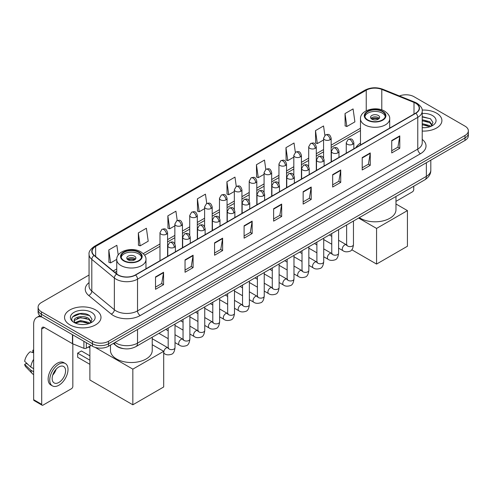 <?xml version="1.0" encoding="UTF-8"?>
<svg xmlns="http://www.w3.org/2000/svg" width="493" height="493" viewBox="0 0 493 493"><rect width="100%" height="100%" fill="white"/><g stroke="black" fill="none" stroke-linecap="round" stroke-linejoin="round"><path stroke-width="0.74" d="M360.475 143.124A20.121 11.616 0 0 0 355.897 147.617M123.595 348.65A11.388 6.575 180 0 1 116.391 345.963L113.347 343.448M89.054 275.02L41.43 302.517A11.388 6.575 0 0 0 38.097 307.17L38.097 312.124A11.388 6.575 0 0 0 41.43 316.777L92.431 346.222A11.388 6.575 0 0 0 108.54 346.222L465.016 140.413A11.388 6.575 0 0 0 468.35 135.76L468.35 133.283A11.388 6.575 0 0 1 465.016 137.929A11.388 6.575 0 0 0 468.35 133.283L468.35 130.805A11.388 6.575 0 0 0 465.016 126.153L414.015 96.708A11.388 6.575 0 0 0 399.447 95.962M38.097 307.17A11.388 6.575 0 0 0 41.43 311.816L92.431 341.261A11.388 6.575 0 0 0 108.54 341.261L108.54 343.744L465.016 137.929L108.54 343.744A11.388 6.575 0 0 1 92.431 343.744A11.388 6.575 0 0 0 108.54 343.744L108.54 346.222M41.43 311.816L41.43 314.294L92.431 343.744L41.43 314.294A11.388 6.575 0 0 1 38.097 309.647A11.388 6.575 0 0 0 41.43 314.294L41.43 316.777M436.558 113.137A18.223 10.519 0 0 0 422.144 110.093A18.223 10.519 0 0 1 436.558 113.137A18.223 10.519 0 0 1 441.901 120.575A18.223 10.519 0 0 0 436.558 113.137M95.654 309.955A18.223 10.519 0 0 0 75.799 307.675A18.223 10.519 0 0 0 64.546 317.393A18.223 10.519 0 0 0 69.883 324.832A18.223 10.519 0 0 0 89.744 327.112A18.223 10.519 0 0 0 100.991 317.393A18.223 10.519 0 0 0 95.654 309.955A18.223 10.519 0 0 0 75.799 307.675A18.223 10.519 0 0 0 64.546 317.393A18.223 10.519 0 0 0 69.883 324.832A18.223 10.519 0 0 0 89.744 327.112A18.223 10.519 0 0 0 100.991 317.393A18.223 10.519 0 0 0 95.654 309.955M415.624 103.216A12.146 7.013 180 0 1 419.179 108.177A12.146 7.013 180 0 1 415.624 113.137L135.384 274.934A12.146 7.013 180 0 1 116.841 273.997L94.286 255.399A12.146 7.013 180 0 1 92.092 251.375A12.146 7.013 180 0 1 95.648 246.42L366.237 90.194A12.146 7.013 180 0 1 381.792 89.412L414.003 102.433A12.146 7.013 180 0 1 415.624 103.216M415.839 103.092A12.454 7.192 0 0 0 414.175 102.285L381.97 89.264A12.454 7.192 0 0 0 366.022 90.071L95.432 246.29A12.454 7.192 0 0 0 94.04 255.497L116.594 274.096A12.454 7.192 0 0 0 135.593 275.057L415.839 113.261A12.454 7.192 0 0 0 415.839 103.092M155.517 276.918L155.517 289.311L163.565 284.664L163.565 272.265L155.517 276.918M155.517 287.111L161.716 283.53L163.534 272.678A3.038 1.756 -120 0 0 163.565 272.265M161.661 283.561L163.565 284.664M185.041 259.866L185.041 272.265L193.096 267.619L193.096 255.22L185.041 259.866M185.041 270.065L191.241 266.485L193.059 255.633A3.038 1.756 -120 0 0 193.096 255.22M191.192 266.516L193.096 267.619M214.566 242.821L214.566 255.22L222.62 250.567L222.62 238.168L214.566 242.821M214.566 253.02L220.772 249.44L222.589 238.581A3.038 1.756 -120 0 0 222.62 238.168M220.716 249.47L222.62 250.567M244.097 225.776L244.097 238.168L252.151 233.522L252.151 221.123L244.097 225.776M244.097 235.968L250.296 232.388L252.114 221.536A3.038 1.756 -120 0 0 252.151 221.123M250.247 232.425L252.151 233.522M391.732 140.536L391.732 152.935L399.786 148.282L399.786 135.883L391.732 140.536M391.732 150.735L397.937 147.154L399.755 136.296A3.038 1.756 -120 0 0 399.786 135.883M397.882 147.185L399.786 148.282M362.207 157.581L362.207 169.98L370.255 165.334L370.255 152.935L362.207 157.581M362.207 167.78L368.407 164.2L370.225 153.348A3.038 1.756 -120 0 0 370.255 152.935M368.351 164.231L370.255 165.334M332.676 174.633L332.676 187.026L340.731 182.379L340.731 169.98L332.676 174.633M332.676 184.832L338.882 181.245L340.7 170.393A3.038 1.756 -120 0 0 340.731 169.98M338.827 181.282L340.731 182.379M303.152 191.678L303.152 204.077L311.206 199.425L311.206 187.026L303.152 191.678M303.152 201.877L309.351 198.297L311.169 187.439A3.038 1.756 -120 0 0 311.206 187.026M309.296 198.328L311.206 199.425M273.621 208.724L273.621 221.123L281.676 216.476L281.676 204.077L273.621 208.724M273.621 218.923L279.827 215.342L281.645 204.49A3.038 1.756 -120 0 0 281.676 204.077M279.771 215.373L281.676 216.476M422.218 131.058A18.223 10.519 0 0 0 441.901 120.575A18.223 10.519 0 0 1 422.218 131.058M108.54 341.261L465.016 135.452A11.388 6.575 0 0 0 468.35 130.805M177.227 220.55L175.915 211.207L167.86 215.854L167.99 228.179M138.336 232.899L140.154 245.853L148.208 241.206L146.39 228.253L138.336 232.899L138.465 245.224M118.228 255.054L116.859 245.298L108.805 249.951L108.935 262.27M265.801 169.376L264.494 160.065L256.446 164.711L256.576 177.036M295.332 152.349L294.025 143.013L285.971 147.666L286.1 159.985M324.869 135.347L323.55 125.968L315.502 130.614L315.631 142.939M345.026 113.569L346.844 126.522L354.898 121.876L353.08 108.922L345.026 113.569L345.155 125.894M206.752 203.473L205.439 194.156L197.391 198.808L197.52 211.127M236.276 186.416L234.97 177.11L226.916 181.757L227.045 194.082M226.916 181.757L228.734 194.717L234.341 191.475M228.734 194.717L226.916 194.032M256.446 164.711L258.264 177.665L264.082 174.306M258.264 177.665L256.446 176.987M285.971 147.666L287.789 160.619L293.822 157.131M287.789 160.619L285.971 159.942M315.502 130.614L317.319 143.574L323.568 139.963M317.319 143.574L315.502 142.89M346.844 126.522L345.026 125.844M197.391 198.808L199.209 211.762L204.601 208.65M199.209 211.762L197.391 211.084M167.86 215.854L169.678 228.807L174.855 225.819M169.678 228.807L167.86 228.13M140.154 245.853L138.336 245.175M108.805 249.951L110.623 262.905L116.742 259.373M110.623 262.905L108.805 262.227M422.218 127.588L424.479 127.705M422.218 123.651L429.742 125.635L430.746 126.436M422.218 124.637L429.921 126.744M422.218 119.719L429.742 121.697L432.207 125.105M422.218 120.699L429.742 122.683L432.01 125.358M422.218 127.669A12.374 7.142 0 0 0 432.429 125.629A12.374 7.142 0 0 0 432.429 115.522A12.374 7.142 0 0 0 422.218 113.476M431.036 126.319L432.977 122.51L430.525 118.813L422.218 116.607M422.218 116.989L430.358 118.702M422.218 120.921L427.616 121.598M422.218 124.858L427.616 125.536M395.971 201.354L412.401 191.863A1.898 1.097 120 0 0 413.744 189.54L413.744 186.218M382.34 111.584A10.248 5.916 0 0 0 371.167 110.303A10.248 5.916 0 0 0 364.838 115.769A10.248 5.916 0 0 0 367.84 119.953A10.248 5.916 0 0 0 379.012 121.235A10.248 5.916 0 0 0 385.341 115.769A10.248 5.916 0 0 0 382.34 111.584M385.249 116.545A10.248 5.916 0 0 0 382.34 113.137A10.248 5.916 0 0 0 371.796 111.714A10.248 5.916 0 0 0 364.931 116.545M359.311 217.641A20.879 12.054 0 0 0 360.328 218.276A20.879 12.054 0 0 0 383.079 220.889A20.879 12.054 0 0 0 395.971 209.747L395.971 196.479M378.31 115.461A4.554 2.631 0 0 0 373.349 114.887A4.554 2.631 0 0 0 370.533 117.322A4.554 2.631 0 0 0 371.87 119.177A4.554 2.631 0 0 0 376.831 119.75A4.554 2.631 0 0 0 379.647 117.322A4.554 2.631 0 0 0 378.31 115.461M379.24 118.406A4.554 2.631 0 0 0 378.31 117.63A4.554 2.631 0 0 0 370.939 118.406M371.408 118.868A6.076 3.506 180 0 1 378.501 118.758L378.501 119.059M371.907 119.201A5.312 3.069 180 0 1 377.958 119.072L378.501 118.758M377.866 119.405L377.958 119.072M376.566 264.069L376.566 228.425L407.434 210.603L407.434 246.247L376.566 264.069L351.762 249.748M376.566 228.425L358.602 218.054M395.971 203.979L407.434 210.603M138.601 252.305A10.248 5.916 0 0 0 127.434 251.023A10.248 5.916 0 0 0 121.105 256.489A10.248 5.916 0 0 0 124.107 260.674A10.248 5.916 0 0 0 135.279 261.956A10.248 5.916 0 0 0 141.602 256.489A10.248 5.916 0 0 0 138.601 252.305M141.516 257.266A10.248 5.916 0 0 0 138.601 253.852A10.248 5.916 0 0 0 128.063 252.434A10.248 5.916 0 0 0 121.192 257.266M110.475 345.1L110.475 350.468A20.879 12.054 0 0 0 116.594 358.99A20.879 12.054 0 0 0 139.346 361.603A20.879 12.054 0 0 0 152.232 350.468L152.232 337.2M134.577 256.181A4.554 2.631 0 0 0 129.61 255.608A4.554 2.631 0 0 0 126.8 258.036A4.554 2.631 0 0 0 128.137 259.897A4.554 2.631 0 0 0 133.098 260.47A4.554 2.631 0 0 0 135.908 258.036A4.554 2.631 0 0 0 134.577 256.181M135.507 259.121A4.554 2.631 0 0 0 134.577 258.35A4.554 2.631 0 0 0 127.206 259.121M127.675 259.589A6.076 3.506 180 0 1 134.768 259.478L134.768 259.78M128.174 259.922A5.312 3.069 180 0 1 134.219 259.793L134.768 259.478M134.133 260.125L134.219 259.793M89.88 364.339L77.666 357.289L77.666 353.136L89.88 360.186M132.833 404.79L132.833 369.14L163.701 351.318L163.701 386.968L132.833 404.79L89.88 379.992L89.88 346.141M132.833 369.14L95.124 347.374M152.232 344.699L163.701 351.318M77.666 353.136L81.425 350.967L89.88 355.847M86.324 342.697L86.324 348.2L91.088 345.445M41.997 317.104A15.184 8.769 -120 0 0 36.79 317.418A15.184 8.769 -120 0 0 33.647 324.369L33.647 399.687L41.702 404.34L41.702 329.016A3.796 2.194 60 0 1 42.484 327.278A3.796 2.194 60 0 1 44.382 327.469L72.453 343.676L72.453 334.685M41.702 404.34A1.898 1.097 120 0 0 42.09 405.209L34.042 400.556A1.898 1.097 -60 0 1 33.647 399.687M42.09 405.209A1.898 1.097 120 0 0 43.039 405.117L71.497 388.687A1.898 1.097 120 0 0 72.835 386.364L72.835 343.849M86.324 348.2A1.898 1.097 180 0 1 83.896 348.323L72.705 343.794A1.898 1.097 180 0 1 72.453 343.676M58.877 382.457A9.49 5.478 120 0 0 65.076 374.095A9.49 5.478 120 0 0 63.622 366.49A9.49 5.478 120 0 0 58.877 366.958A9.49 5.478 120 0 0 52.677 375.321A9.49 5.478 120 0 0 54.131 382.925A9.49 5.478 120 0 0 58.877 382.457M52.745 375.099A9.49 5.478 120 0 0 56.153 369.202M33.647 350.461L32.84 350.215L32.84 352.119L33.647 352.587M65.335 363.526L63.72 362.601A12.904 7.45 120 0 0 57.268 363.236A12.904 7.45 120 0 0 48.838 374.612A12.904 7.45 120 0 0 50.816 384.953L52.424 385.883A12.904 7.45 120 0 0 58.877 385.243A12.904 7.45 120 0 0 67.313 373.873A12.904 7.45 120 0 0 65.335 363.526A12.904 7.45 120 0 0 58.877 364.167A12.904 7.45 120 0 0 50.446 375.543A12.904 7.45 120 0 0 52.424 385.883M33.647 359.335A12.528 7.235 120 0 0 30.794 367.051L24.65 361.301A9.872 5.7 120 0 1 30.159 351.768L33.647 352.822M33.647 368.702L30.794 367.051M27.972 364.413L26.302 363.452L24.65 364.401L30.794 370.151L33.647 371.802M30.794 370.151A12.528 7.235 120 0 0 32.341 373.651A12.528 7.235 120 0 0 33.29 374.397L33.647 374.606M33.647 349.993A9.872 5.7 120 0 0 32.84 350.215M24.65 364.401A9.872 5.7 120 0 0 25.815 366.86L32.341 373.651M80.71 324.443L83.576 324.523M75.022 322.625L80.55 320.518L88.839 322.453L89.837 323.26M75.534 323.155L80.55 321.504L89.017 323.562M75.109 323.007L74.221 320.931A8.578 4.955 0 0 0 75.608 323.223M91.297 321.923L88.839 318.521C83.687 314.676 73.087 317.048 74.221 320.931L74.19 320.549M74.246 321.048L74.48 320.413L80.55 317.566L88.839 319.501L91.106 322.182M90.133 323.137L92.074 319.335L89.621 315.637C80.938 309.394 65.507 317.621 74.418 322.662L74.856 322.933M91.519 312.34A12.374 7.142 0 0 0 74.018 312.34A12.374 7.142 0 0 0 74.018 322.447A12.374 7.142 0 0 0 91.519 322.447A12.374 7.142 0 0 0 91.519 312.34M72.607 316.876L79.872 313.893L89.449 315.526M77.148 318.324L79.872 317.831L86.713 318.416M77.148 322.262L79.872 321.769L86.713 322.354M115.035 342.469A15.184 8.769 0 0 0 116.052 343.122A15.184 8.769 0 0 0 137.529 343.122L426.359 176.365A15.184 8.769 0 0 0 430.808 170.165C430.919 173.937 428.91 177.16 424.787 179.84L135.957 346.597A7.592 4.382 60 0 0 137.529 343.122L137.529 329.484M426.359 162.727L426.359 176.365A7.592 4.382 60 0 1 424.787 179.84M114.419 342.826A7.592 5.078 129.5 0 0 115.744 345.297L113.439 343.393M465.016 140.413L465.016 135.452M92.431 346.222L92.431 341.261M422.218 139.414A18.98 10.957 180 0 1 420.455 153.742L140.215 315.538A3.796 2.194 60 0 1 137.529 310.886L417.768 149.089A15.184 8.769 0 0 0 422.218 142.89L422.218 111.153A15.184 8.769 180 0 1 417.768 117.352A3.796 2.194 -120 0 0 415.839 113.261M140.215 315.538A18.98 10.957 180 0 1 113.372 315.538A18.98 10.957 180 0 1 111.245 314.072L88.691 295.48A18.98 10.957 180 0 1 89.054 282.618M116.052 310.886A15.184 8.769 0 0 0 137.529 310.886L137.529 279.149A15.184 8.769 180 0 1 114.351 277.978L91.803 259.38A15.184 8.769 180 0 1 89.054 254.351L89.054 286.094A15.184 8.769 0 0 0 91.803 291.123L114.351 309.715A15.184 8.769 0 0 0 116.052 310.886M422.218 111.153C422.723 108.78 420.979 106.137 416.986 103.216L414.989 102.248A3.796 1.775 112 0 0 414.175 102.285M414.989 102.248L382.778 89.227C376.492 87.002 370.526 87.323 364.875 90.194A3.796 2.194 60 0 1 366.022 90.071M95.432 246.29A3.796 2.194 -120 0 0 94.286 246.414C90.348 249.248 88.604 251.892 89.054 254.351M94.04 255.497A3.796 2.539 129.5 0 0 91.803 259.38L91.803 291.123A3.796 2.539 -50.5 0 1 88.691 295.48M382.778 89.227A3.796 1.775 112 0 0 381.97 89.264M116.594 274.096A3.796 2.539 129.5 0 0 114.351 277.978L114.351 309.715A3.796 2.539 -50.5 0 1 111.245 314.072M135.593 275.057A3.796 2.194 60 0 1 137.529 279.149L417.768 117.352L417.768 149.089A3.796 2.194 60 0 0 420.455 153.742M95.648 246.42L95.648 256.52M414.003 102.433L414.003 114.074M381.792 89.412L381.792 109.89M390.493 127.644L389.704 127.323M366.237 90.194L366.237 110.789M360.475 128.235L331.16 145.164M323.568 149.545L316.29 153.748M308.698 158.13L301.42 162.333M293.822 166.72L286.544 170.917M278.952 175.305L271.674 179.507M264.082 183.889L256.804 188.092M249.211 192.473L241.934 196.676M234.341 201.058L227.063 205.261M219.471 209.648L212.193 213.851M204.601 218.233L197.317 222.435M189.725 226.817L182.447 231.02M174.855 235.401L167.577 239.604M159.985 243.992L143.266 253.642M116.742 268.956L113.205 270.996M273.621 209.118L281.645 204.49M303.152 192.073L311.169 187.439M332.676 175.021L340.7 170.393M362.207 157.976L370.225 153.348M391.732 140.93L399.755 136.296M244.097 226.164L252.114 221.536M214.566 243.215L222.589 238.581M185.041 260.261L193.059 255.633M155.517 277.306L163.534 272.678M367.439 120.187A10.821 6.249 0 0 0 382.741 120.187A10.821 6.249 0 0 0 382.741 111.35A10.821 6.249 0 0 0 367.439 111.35A10.821 6.249 0 0 0 367.439 120.187M389.704 128.1L389.704 118.868A14.617 8.436 180 0 1 380.682 126.664A14.617 8.436 180 0 1 364.758 124.834A14.617 8.436 180 0 1 360.475 118.868L360.475 144.973M123.706 260.908A10.821 6.249 0 0 0 139.008 260.908A10.821 6.249 0 0 0 139.008 252.071A10.821 6.249 0 0 0 123.706 252.071A10.821 6.249 0 0 0 123.706 260.908M145.971 268.821L145.971 259.589A14.617 8.436 180 0 1 136.949 267.385A14.617 8.436 180 0 1 121.019 265.554A14.617 8.436 180 0 1 116.742 259.589L116.742 273.911M352.729 144.27A3.796 2.194 0 0 0 353.845 142.717C352.304 137.849 350.806 138.823 348.15 139.433A3.796 2.194 60 0 1 350.048 139.618A3.796 2.194 -120 0 1 352.729 144.27A3.796 2.194 0 0 1 347.362 144.27A3.796 2.194 0 0 1 346.252 142.717L348.15 139.433M338.592 248.164L342.968 250.69A3.414 1.972 -60 0 1 342.444 247.954A3.414 1.972 -60 0 1 344.675 244.947A3.414 1.972 -60 0 1 344.829 244.861A3.414 1.972 -60 0 1 346.388 244.774L338.592 240.276M346.825 245.12L346.517 245.372L346.628 244.633A3.414 1.972 -0 0 0 347.627 246.032A3.414 1.972 -0 0 0 352.304 246.112A3.414 1.972 -0 0 0 353.463 244.633C352.994 248.601 351.768 250.82 349.777 251.282C346.918 252.151 344.65 251.954 342.968 250.69M337.859 152.855A3.796 2.194 0 0 0 338.968 151.308C337.428 146.439 335.93 147.407 333.274 148.017A3.796 2.194 60 0 1 335.172 148.208A3.796 2.194 -120 0 1 337.859 152.855A3.796 2.194 0 0 1 332.492 152.855A3.796 2.194 0 0 1 331.376 151.308L333.274 148.017M323.722 256.754L328.098 259.281A3.414 1.972 -60 0 1 327.574 256.539A3.414 1.972 -60 0 1 329.805 253.531A3.414 1.972 -60 0 1 329.959 253.451A3.414 1.972 -60 0 1 331.512 253.359L323.722 248.86M331.955 253.704L331.647 253.957L331.758 253.223A3.414 1.972 -0 0 0 332.757 254.616A3.414 1.972 -0 0 0 337.434 254.702A3.414 1.972 -0 0 0 338.592 253.223C338.124 257.186 336.892 259.404 334.907 259.866C332.048 260.735 329.78 260.538 328.098 259.281M322.989 161.439A3.796 2.194 0 0 0 324.098 159.892C322.558 155.024 321.06 155.991 318.404 156.601A3.796 2.194 60 0 1 320.302 156.792A3.796 2.194 -120 0 1 322.989 161.439A3.796 2.194 0 0 1 317.621 161.439A3.796 2.194 0 0 1 316.506 159.892L318.404 156.601M308.846 265.339L313.228 267.865A3.414 1.972 -60 0 1 312.704 265.129A3.414 1.972 -60 0 1 314.935 262.116A3.414 1.972 -60 0 1 315.089 262.036A3.414 1.972 -60 0 1 316.642 261.949L308.846 257.445M317.085 262.288L316.777 262.541L316.888 261.808A3.414 1.972 -0 0 0 317.886 263.2A3.414 1.972 -0 0 0 322.564 263.287A3.414 1.972 -0 0 0 323.722 261.808C323.254 265.776 322.021 267.989 320.031 268.457C317.178 269.32 314.91 269.129 313.228 267.865M308.119 170.03A3.796 2.194 0 0 0 309.228 168.477C307.687 163.608 306.19 164.576 303.534 165.192A3.796 2.194 60 0 1 305.432 165.377A3.796 2.194 -120 0 1 308.119 170.03A3.796 2.194 0 0 1 302.745 170.03A3.796 2.194 0 0 1 301.636 168.477L303.534 165.192M293.976 273.923L298.357 276.45A3.414 1.972 -60 0 1 297.834 273.714A3.414 1.972 -60 0 1 300.064 270.7A3.414 1.972 -60 0 1 300.219 270.62A3.414 1.972 -60 0 1 301.771 270.534L293.976 266.035M302.209 270.879L301.907 271.132L302.018 270.392A3.414 1.972 -0 0 0 303.016 271.785A3.414 1.972 -0 0 0 307.694 271.871A3.414 1.972 -0 0 0 308.846 270.392C308.378 274.361 307.151 276.573 305.161 277.041C302.308 277.91 300.04 277.713 298.357 276.45M293.243 178.614A3.796 2.194 0 0 0 294.358 177.061C292.817 172.193 291.32 173.166 288.664 173.776A3.796 2.194 60 0 1 290.562 173.961A3.796 2.194 -120 0 1 293.243 178.614A3.796 2.194 0 0 1 287.875 178.614A3.796 2.194 0 0 1 286.766 177.061L288.664 173.776M279.106 282.507L283.487 285.034A3.414 1.972 -60 0 1 282.964 282.298A3.414 1.972 -60 0 1 285.194 279.284A3.414 1.972 -60 0 1 285.342 279.204A3.414 1.972 -60 0 1 286.901 279.118L279.106 274.619M287.339 279.463L287.037 279.716L287.142 278.976A3.414 1.972 -0 0 0 288.146 280.375A3.414 1.972 -0 0 0 292.824 280.455A3.414 1.972 -0 0 0 293.976 278.976C293.508 282.945 292.281 285.164 290.291 285.626C287.437 286.495 285.17 286.297 283.487 285.034M278.372 187.198A3.796 2.194 0 0 0 279.488 185.651C277.947 180.777 276.45 181.751 273.794 182.361A3.796 2.194 60 0 1 275.692 182.552A3.796 2.194 -120 0 1 278.372 187.198A3.796 2.194 0 0 1 273.005 187.198A3.796 2.194 0 0 1 271.896 185.651L273.794 182.361M264.236 291.092L268.611 293.625A3.414 1.972 -60 0 1 268.087 290.882A3.414 1.972 -60 0 1 270.324 287.875A3.414 1.972 -60 0 1 270.472 287.789A3.414 1.972 -60 0 1 272.031 287.702L264.236 283.204M272.469 288.048L272.167 288.3L272.272 287.561A3.414 1.972 -0 0 0 273.276 288.96A3.414 1.972 -0 0 0 277.947 289.046A3.414 1.972 -0 0 0 279.106 287.561C278.637 291.529 277.411 293.748 275.421 294.21C272.567 295.079 270.3 294.882 268.611 293.625M263.502 195.783A3.796 2.194 0 0 0 264.618 194.236C263.077 189.367 261.58 190.335 258.924 190.945A3.796 2.194 60 0 1 260.822 191.136A3.796 2.194 -120 0 1 263.502 195.783A3.796 2.194 0 0 1 258.135 195.783A3.796 2.194 0 0 1 257.026 194.236L258.924 190.945M249.366 299.682L253.741 302.209A3.414 1.972 -60 0 1 253.217 299.467A3.414 1.972 -60 0 1 255.448 296.459A3.414 1.972 -60 0 1 255.602 296.379A3.414 1.972 -60 0 1 257.161 296.287L249.366 291.788M257.599 296.632L257.291 296.885L257.401 296.151A3.414 1.972 -0 0 0 258.406 297.544A3.414 1.972 -0 0 0 263.077 297.63A3.414 1.972 -0 0 0 264.236 296.151C263.767 300.114 262.541 302.332 260.55 302.794C257.697 303.663 255.423 303.466 253.741 302.209M248.632 204.373A3.796 2.194 0 0 0 249.741 202.82C248.201 197.952 246.703 198.919 244.047 199.536A3.796 2.194 60 0 1 245.945 199.72A3.796 2.194 -120 0 1 248.632 204.373A3.796 2.194 0 0 1 243.265 204.373A3.796 2.194 0 0 1 242.149 202.82L244.047 199.536M234.495 308.267L238.871 310.793A3.414 1.972 -60 0 1 238.347 308.057A3.414 1.972 -60 0 1 240.578 305.044A3.414 1.972 -60 0 1 240.732 304.964A3.414 1.972 -60 0 1 242.285 304.877L234.495 300.373M242.729 305.222L242.42 305.475L242.531 304.736A3.414 1.972 -0 0 0 243.53 306.128A3.414 1.972 -0 0 0 248.207 306.215A3.414 1.972 -0 0 0 249.366 304.736C248.897 308.704 247.665 310.917 245.68 311.385C242.821 312.254 240.553 312.057 238.871 310.793M233.762 212.958A3.796 2.194 0 0 0 234.871 211.405C233.331 206.536 231.833 207.504 229.177 208.12A3.796 2.194 60 0 1 231.075 208.305A3.796 2.194 -120 0 1 233.762 212.958A3.796 2.194 0 0 1 228.395 212.958A3.796 2.194 0 0 1 227.279 211.405L229.177 208.12M219.625 316.851L224.001 319.378A3.414 1.972 -60 0 1 223.477 316.642A3.414 1.972 -60 0 1 225.708 313.628A3.414 1.972 -60 0 1 225.862 313.548A3.414 1.972 -60 0 1 227.415 313.462L219.625 308.963M227.858 313.807L227.55 314.059L227.661 313.32A3.414 1.972 -0 0 0 228.66 314.713A3.414 1.972 -0 0 0 233.337 314.799A3.414 1.972 -0 0 0 234.495 313.32C234.027 317.289 232.795 319.501 230.81 319.969C227.951 320.838 225.683 320.641 224.001 319.378M218.892 221.542A3.796 2.194 0 0 0 220.001 219.989C218.461 215.121 216.963 216.094 214.307 216.704A3.796 2.194 60 0 1 216.205 216.889A3.796 2.194 -120 0 1 218.892 221.542A3.796 2.194 0 0 1 213.524 221.542A3.796 2.194 0 0 1 212.409 219.989L214.307 216.704M204.749 325.435L209.131 327.962A3.414 1.972 -60 0 1 208.607 325.226A3.414 1.972 -60 0 1 210.838 322.219A3.414 1.972 -60 0 1 210.992 322.132A3.414 1.972 -60 0 1 212.545 322.046L204.749 317.547M212.988 322.391L212.68 322.644L212.791 321.904A3.414 1.972 -0 0 0 213.789 323.303A3.414 1.972 -0 0 0 218.467 323.383A3.414 1.972 -0 0 0 219.625 321.904C219.157 325.873 217.924 328.091 215.934 328.554C213.081 329.423 210.813 329.225 209.131 327.962M204.022 230.126A3.796 2.194 0 0 0 205.131 228.579C203.591 223.711 202.093 224.679 199.437 225.289A3.796 2.194 60 0 1 201.335 225.48A3.796 2.194 -120 0 1 204.022 230.126A3.796 2.194 0 0 1 198.648 230.126A3.796 2.194 0 0 1 197.539 228.579L199.437 225.289M189.879 334.02L194.26 336.553A3.414 1.972 -60 0 1 193.737 333.81A3.414 1.972 -60 0 1 195.968 330.803A3.414 1.972 -60 0 1 196.115 330.717A3.414 1.972 -60 0 1 197.675 330.63L189.879 326.132M198.112 330.976L197.81 331.228L197.921 330.495A3.414 1.972 -0 0 0 198.919 331.888A3.414 1.972 -0 0 0 203.597 331.974A3.414 1.972 -0 0 0 204.749 330.495C204.281 334.457 203.054 336.676 201.064 337.138C198.211 338.007 195.943 337.81 194.26 336.553M189.146 238.711A3.796 2.194 0 0 0 190.261 237.164C188.72 232.295 187.223 233.263 184.567 233.873A3.796 2.194 60 0 1 186.465 234.064A3.796 2.194 -120 0 1 189.146 238.711A3.796 2.194 0 0 1 183.778 238.711A3.796 2.194 0 0 1 182.669 237.164L184.567 233.873M175.009 342.61L179.384 345.137A3.414 1.972 -60 0 1 178.86 342.401A3.414 1.972 -60 0 1 181.097 339.387A3.414 1.972 -60 0 1 181.245 339.307A3.414 1.972 -60 0 1 182.804 339.221L175.009 334.716M183.242 339.56L182.94 339.813L183.045 339.079A3.414 1.972 -0 0 0 184.049 340.472A3.414 1.972 -0 0 0 188.72 340.558A3.414 1.972 -0 0 0 189.879 339.079C189.411 343.048 188.184 345.26 186.194 345.729C183.341 346.591 181.073 346.4 179.384 345.137M174.275 247.301A3.796 2.194 0 0 0 175.391 245.748C173.85 240.88 172.353 241.847 169.697 242.464A3.796 2.194 60 0 1 171.595 242.648A3.796 2.194 -120 0 1 174.275 247.301A3.796 2.194 0 0 1 168.908 247.301A3.796 2.194 0 0 1 167.799 245.748L169.697 242.464M163.701 353.253L164.514 353.721A3.414 1.972 -60 0 1 163.99 350.985A3.414 1.972 -60 0 1 166.227 347.972A3.414 1.972 -60 0 1 166.375 347.892A3.414 1.972 -60 0 1 167.934 347.805L152.232 338.74M168.372 348.15L168.064 348.403L168.175 347.664A3.414 1.972 -0 0 0 169.179 349.056A3.414 1.972 -0 0 0 173.85 349.143A3.414 1.972 -0 0 0 175.009 347.664C174.54 351.632 173.314 353.845 171.324 354.313C168.47 355.182 166.196 354.985 164.514 353.721M330.045 139.759A3.796 2.194 0 0 0 331.16 138.213C329.62 133.338 328.122 134.312 325.466 134.922A3.796 2.194 60 0 1 327.364 135.113A3.796 2.194 -120 0 1 330.045 139.759A3.796 2.194 0 0 1 324.677 139.759A3.796 2.194 0 0 1 323.568 138.213L325.466 134.922M315.175 148.344A3.796 2.194 0 0 0 316.29 146.797C314.75 141.929 313.252 142.896 310.596 143.506A3.796 2.194 60 0 1 312.494 143.697A3.796 2.194 -120 0 1 315.175 148.344A3.796 2.194 0 0 1 309.807 148.344A3.796 2.194 0 0 1 308.698 146.797L310.596 143.506M300.305 156.934A3.796 2.194 0 0 0 301.42 155.381C299.88 150.513 298.382 151.48 295.72 152.097A3.796 2.194 60 0 1 297.624 152.282A3.796 2.194 -120 0 1 300.305 156.934A3.796 2.194 0 0 1 294.937 156.934A3.796 2.194 0 0 1 293.822 155.381L295.72 152.097M285.435 165.519A3.796 2.194 0 0 0 286.544 163.966C285.003 159.097 283.506 160.071 280.85 160.681A3.796 2.194 60 0 1 282.748 160.866A3.796 2.194 -120 0 1 285.435 165.519A3.796 2.194 0 0 1 280.067 165.519A3.796 2.194 0 0 1 278.952 163.966L280.85 160.681M270.565 174.103A3.796 2.194 0 0 0 271.674 172.556C270.133 167.682 268.636 168.655 265.98 169.265A3.796 2.194 60 0 1 267.878 169.456A3.796 2.194 -120 0 1 270.565 174.103A3.796 2.194 0 0 1 265.197 174.103A3.796 2.194 0 0 1 264.082 172.556L265.98 169.265M255.694 182.687A3.796 2.194 0 0 0 256.804 181.141C255.263 176.272 253.766 177.24 251.11 177.85A3.796 2.194 60 0 1 253.008 178.041A3.796 2.194 -120 0 1 255.694 182.687A3.796 2.194 0 0 1 250.321 182.687A3.796 2.194 0 0 1 249.211 181.141L251.11 177.85M240.818 191.272A3.796 2.194 0 0 0 241.934 189.725C240.393 184.857 238.895 185.824 236.239 186.434A3.796 2.194 60 0 1 238.137 186.625A3.796 2.194 -120 0 1 240.818 191.272A3.796 2.194 0 0 1 235.451 191.272A3.796 2.194 0 0 1 234.341 189.725L236.239 186.434M225.948 199.862A3.796 2.194 0 0 0 227.063 198.309C225.523 193.441 224.025 194.408 221.369 195.025A3.796 2.194 60 0 1 223.267 195.21A3.796 2.194 -120 0 1 225.948 199.862A3.796 2.194 0 0 1 220.581 199.862A3.796 2.194 0 0 1 219.471 198.309L221.369 195.025M211.078 208.447A3.796 2.194 0 0 0 212.193 206.894C210.653 202.025 209.155 202.999 206.499 203.609A3.796 2.194 60 0 1 208.397 203.794A3.796 2.194 -120 0 1 211.078 208.447A3.796 2.194 0 0 1 205.71 208.447A3.796 2.194 0 0 1 204.601 206.894L206.499 203.609M196.208 217.031A3.796 2.194 0 0 0 197.317 215.484C195.776 210.61 194.279 211.583 191.623 212.193A3.796 2.194 60 0 1 193.521 212.384A3.796 2.194 -120 0 1 196.208 217.031A3.796 2.194 0 0 1 190.84 217.031A3.796 2.194 0 0 1 189.725 215.484L191.623 212.193M181.338 225.615A3.796 2.194 0 0 0 182.447 224.069C180.906 219.2 179.409 220.168 176.753 220.778A3.796 2.194 60 0 1 178.651 220.969A3.796 2.194 -120 0 1 181.338 225.615A3.796 2.194 0 0 1 175.97 225.615A3.796 2.194 0 0 1 174.855 224.069L176.753 220.778M166.468 234.206A3.796 2.194 0 0 0 167.577 232.653C166.036 227.784 164.539 228.752 161.883 229.368A3.796 2.194 60 0 1 163.781 229.553A3.796 2.194 -120 0 1 166.468 234.206A3.796 2.194 0 0 1 161.1 234.206A3.796 2.194 0 0 1 159.985 232.653L161.883 229.368M41.702 329.016L44.382 327.469M72.705 334.833L72.705 343.794M83.896 348.323L83.896 341.292M135.957 346.597C129.844 349.666 123.737 349.666 117.63 346.597L115.744 345.297M430.808 170.165L430.808 160.163M364.875 90.194L94.286 246.414M360.475 130.546L331.16 147.475M323.568 151.856L316.29 156.059M308.698 160.441L301.42 164.644M293.822 169.031L286.544 173.228M278.952 177.616L271.674 181.818M264.082 186.2L256.804 190.403M249.211 194.784L241.934 198.987M234.341 203.369L227.063 207.571M219.471 211.959L212.193 216.162M204.601 220.544L197.317 224.746M189.725 229.128L182.447 233.331M174.855 237.712L167.577 241.915M159.985 246.303L144.578 255.195M116.742 271.267L114.857 272.358M389.704 118.868C390.025 116.299 388.336 113.729 384.639 111.165C376.023 105.835 359.97 110.112 360.475 118.868M145.971 259.589C146.292 257.013 144.603 254.45 140.906 251.886C132.284 246.549 116.231 250.832 116.742 259.589M89.88 347.824L88.426 346.986M347.078 245.052L346.388 244.774M353.463 221.024L353.463 244.633M353.845 148.806L353.845 142.717M331.758 244.22L323.722 239.58M346.628 224.968L346.628 244.633M346.252 153.187L346.252 142.717M331.758 236.332L329.355 234.939M332.208 253.636L331.512 253.359M338.592 229.609L338.592 253.223M338.968 157.39L338.968 151.308M316.888 252.804L308.846 248.164M331.758 233.553L331.758 253.223M331.376 161.772L331.376 151.308M316.888 244.916L314.479 243.53M317.338 262.221L316.642 261.949M323.722 238.193L323.722 261.808M324.098 165.975L324.098 159.892M302.018 261.395L293.976 256.754M316.888 242.137L316.888 261.808M316.506 170.356L316.506 159.892M302.018 253.501L299.608 252.114M302.468 270.805L301.771 270.534M308.846 246.777L308.846 270.392M309.228 174.559L309.228 168.477M287.142 269.979L279.106 265.339M302.018 250.721L302.018 270.392M301.636 178.947L301.636 168.477M287.142 262.085L284.738 260.698M287.598 279.389L286.901 279.118M293.976 255.362L293.976 278.976M294.358 183.149L294.358 177.061M272.272 278.563L264.236 273.923M287.142 259.312L287.142 278.976M286.766 187.531L286.766 177.061M272.272 270.675L269.868 269.283M272.721 287.98L272.031 287.702M279.106 263.952L279.106 287.561M279.488 191.734L279.488 185.651M257.401 287.148L249.366 282.507M272.272 267.896L272.272 287.561M271.896 196.115L271.896 185.651M257.401 279.26L254.998 277.867M257.851 296.564L257.161 296.287M264.236 272.537L264.236 296.151M264.618 200.318L264.618 194.236M242.531 295.732L234.495 291.092M257.401 276.481L257.401 296.151M257.026 204.7L257.026 194.236M242.531 287.844L240.128 286.458M242.981 305.149L242.285 304.877M249.366 281.121L249.366 304.736M249.741 208.903L249.741 202.82M227.661 304.323L219.625 299.682M242.531 285.065L242.531 304.736M242.149 213.29L242.149 202.82M227.661 296.429L225.258 295.042M228.111 313.733L227.415 313.462M234.495 289.705L234.495 313.32M234.871 217.487L234.871 211.405M212.791 312.907L204.749 308.267M227.661 293.655L227.661 313.32M227.279 221.875L227.279 211.405M212.791 305.019L210.382 303.626M213.241 322.323L212.545 322.046M219.625 298.296L219.625 321.904M220.001 226.077L220.001 219.989M197.921 321.491L189.879 316.851M212.791 302.24L212.791 321.904M212.409 230.459L212.409 219.989M197.921 313.603L195.511 312.211M198.371 330.908L197.675 330.63M204.749 306.88L204.749 330.495M205.131 234.662L205.131 228.579M183.045 330.076L175.009 325.435M197.921 310.824L197.921 330.495M197.539 239.043L197.539 228.579M183.045 322.188L180.641 320.801M183.495 339.492L182.804 339.221M189.879 315.465L189.879 339.079M190.261 243.246L190.261 237.164M168.175 338.666L158.937 333.33M183.045 319.409L183.045 339.079M182.669 247.628L182.669 237.164M168.175 330.772L165.771 329.386M168.624 348.076L167.934 347.805M175.009 324.049L175.009 347.664M175.391 251.831L175.391 245.748M168.175 327.993L168.175 347.664M167.799 256.218L167.799 245.748M331.16 161.901L331.16 138.213M323.568 157.951L323.568 138.213M316.29 170.486L316.29 146.797M308.698 166.535L308.698 146.797M301.42 179.07L301.42 155.381M293.822 175.126L293.822 155.381M286.544 187.654L286.544 163.966M278.952 183.71L278.952 163.966M271.674 196.245L271.674 172.556M264.082 192.295L264.082 172.556M256.804 204.829L256.804 181.141M249.211 200.879L249.211 181.141M241.934 213.414L241.934 189.725M234.341 209.47L234.341 189.725M227.063 221.998L227.063 198.309M219.471 218.054L219.471 198.309M212.193 230.588L212.193 206.894M204.601 226.638L204.601 206.894M197.317 239.173L197.317 215.484M189.725 235.223L189.725 215.484M182.447 247.757L182.447 224.069M174.855 243.807L174.855 224.069M167.577 256.342L167.577 232.653M159.985 260.723L159.985 232.653M36.79 317.418L39.865 315.643"/></g></svg>

